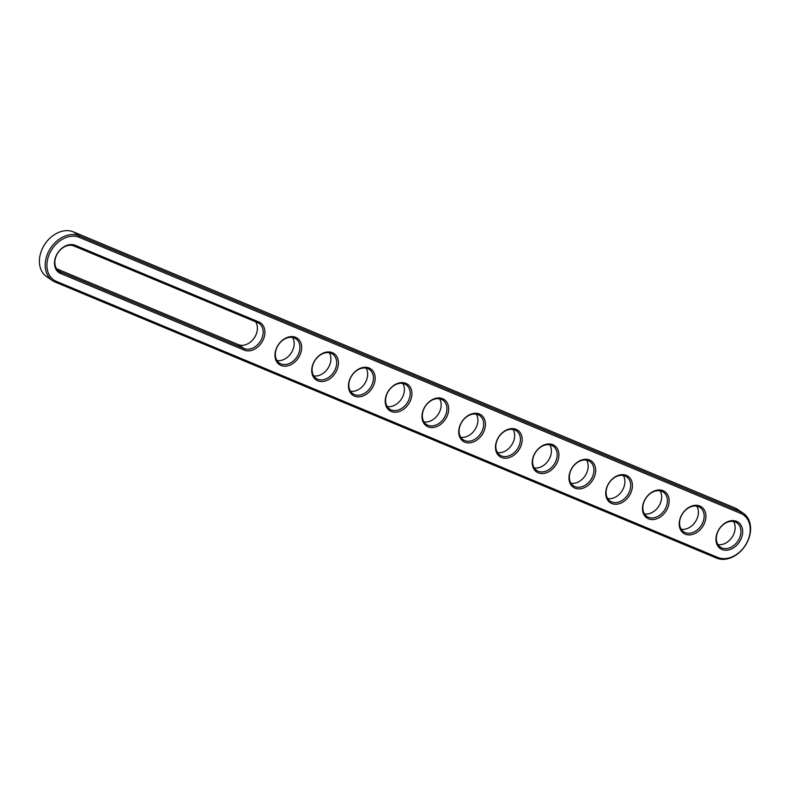 <?xml version="1.0" encoding="UTF-8"?>
<svg xmlns="http://www.w3.org/2000/svg" width="790" height="790" viewBox="0 0 790 790"><rect width="100%" height="100%" fill="white"/><g stroke="black" fill="none" stroke-linecap="round" stroke-linejoin="round"><path stroke-width="1.19" d="M55.102 282.04A26.198 19.74 -56 0 1 52.486 280.628A26.198 19.74 -56 0 1 49.721 249.531A26.198 19.74 -56 0 1 79.178 235.785L740.664 511.861A26.198 19.74 -56 0 1 743.281 513.263A26.198 19.74 -56 0 1 746.046 544.369A26.198 19.74 -56 0 1 716.589 558.115L55.102 282.04L56.367 281.388A24.944 18.792 -56 0 1 50.333 252.069A24.944 18.792 -56 0 1 79.286 237.356L740.773 513.431A24.944 18.792 -56 0 1 746.807 542.75A24.944 18.792 -56 0 1 717.853 557.463L56.367 281.388M52.486 280.628L46.719 276.737A26.198 19.74 -56 0 1 43.954 245.631A26.198 19.74 -56 0 1 73.411 231.885L734.898 507.96A26.198 19.74 -56 0 1 737.514 509.372L743.281 513.263M244.248 350.118L60.504 273.429A15.928 12.008 -56 0 1 56.653 254.706A15.928 12.008 -56 0 1 75.149 245.305L258.893 321.994A15.928 12.008 -56 0 1 262.744 340.717A15.928 12.008 -56 0 1 244.248 350.118L244.15 348.548L60.395 271.859A14.674 11.06 -56 0 1 58.934 271.069A14.674 11.06 -56 0 1 57.384 253.659A14.674 11.06 -56 0 1 73.885 245.957L257.629 322.646A14.674 11.06 -56 0 1 259.09 323.436A14.674 11.06 -56 0 1 260.641 340.846A14.674 11.06 -56 0 1 244.15 348.548L238.373 344.657L56.673 268.817M299.489 356.053A15.928 12.008 -56 0 1 281.003 365.454A15.928 12.008 -56 0 1 277.152 346.731A15.928 12.008 -56 0 1 295.638 337.33A15.928 12.008 -56 0 1 299.489 356.053M336.244 371.399A15.928 12.008 -56 0 1 317.748 380.79A15.928 12.008 -56 0 1 313.897 362.067A15.928 12.008 -56 0 1 332.393 352.676A15.928 12.008 -56 0 1 336.244 371.399M372.989 386.735A15.928 12.008 -56 0 1 354.503 396.136A15.928 12.008 -56 0 1 350.651 377.413A15.928 12.008 -56 0 1 369.137 368.012A15.928 12.008 -56 0 1 372.989 386.735M666.987 509.432A15.928 12.008 -56 0 1 648.491 518.832A15.928 12.008 -56 0 1 644.64 500.11A15.928 12.008 -56 0 1 663.136 490.709A15.928 12.008 -56 0 1 666.987 509.432M703.732 524.767A15.928 12.008 -56 0 1 685.246 534.168A15.928 12.008 -56 0 1 681.395 515.445A15.928 12.008 -56 0 1 699.881 506.044A15.928 12.008 -56 0 1 703.732 524.767M409.743 402.071A15.928 12.008 -56 0 1 391.248 411.472A15.928 12.008 -56 0 1 387.396 392.749A15.928 12.008 -56 0 1 405.892 383.348A15.928 12.008 -56 0 1 409.743 402.071M519.988 448.078A15.928 12.008 -56 0 1 501.502 457.479A15.928 12.008 -56 0 1 497.641 438.756A15.928 12.008 -56 0 1 516.137 429.355A15.928 12.008 -56 0 1 519.988 448.078M483.243 432.742A15.928 12.008 -56 0 1 464.747 442.143A15.928 12.008 -56 0 1 460.896 423.42A15.928 12.008 -56 0 1 479.392 414.019A15.928 12.008 -56 0 1 483.243 432.742M446.488 417.406A15.928 12.008 -56 0 1 428.002 426.807A15.928 12.008 -56 0 1 424.151 408.084A15.928 12.008 -56 0 1 442.637 398.683A15.928 12.008 -56 0 1 446.488 417.406M556.743 463.424A15.928 12.008 -56 0 1 538.247 472.815A15.928 12.008 -56 0 1 534.395 454.092A15.928 12.008 -56 0 1 552.882 444.701A15.928 12.008 -56 0 1 556.743 463.424M740.487 540.103A15.928 12.008 -56 0 1 721.991 549.504A15.928 12.008 -56 0 1 718.14 530.781A15.928 12.008 -56 0 1 736.636 521.38A15.928 12.008 -56 0 1 740.487 540.103M630.232 494.096A15.928 12.008 -56 0 1 611.746 503.497A15.928 12.008 -56 0 1 607.895 484.774A15.928 12.008 -56 0 1 626.381 475.373A15.928 12.008 -56 0 1 630.232 494.096M593.488 478.76A15.928 12.008 -56 0 1 574.992 488.161A15.928 12.008 -56 0 1 571.14 469.438A15.928 12.008 -56 0 1 589.636 460.037A15.928 12.008 -56 0 1 593.488 478.76M297.929 355.224A14.674 11.06 -56 0 1 279.433 363.094A14.674 11.06 -56 0 1 278.475 344.746A14.674 11.06 -56 0 1 295.845 338.772A14.674 11.06 -56 0 1 297.929 355.224M334.674 370.569A14.674 11.06 -56 0 1 316.178 378.43A14.674 11.06 -56 0 1 315.22 360.092A14.674 11.06 -56 0 1 332.59 354.108A14.674 11.06 -56 0 1 334.674 370.569M371.428 385.905A14.674 11.06 -56 0 1 352.933 393.776A14.674 11.06 -56 0 1 351.965 375.428A14.674 11.06 -56 0 1 369.345 369.444A14.674 11.06 -56 0 1 371.428 385.905M665.417 508.602A14.674 11.06 -56 0 1 646.921 516.472A14.674 11.06 -56 0 1 645.963 498.125A14.674 11.06 -56 0 1 663.333 492.14A14.674 11.06 -56 0 1 665.417 508.602M702.172 523.938A14.674 11.06 -56 0 1 683.676 531.808A14.674 11.06 -56 0 1 682.708 513.461A14.674 11.06 -56 0 1 700.078 507.486A14.674 11.06 -56 0 1 702.172 523.938M408.173 401.241A14.674 11.06 -56 0 1 389.677 409.111A14.674 11.06 -56 0 1 388.719 390.764A14.674 11.06 -56 0 1 406.09 384.779A14.674 11.06 -56 0 1 408.173 401.241M518.418 447.249A14.674 11.06 -56 0 1 499.932 455.119A14.674 11.06 -56 0 1 498.964 436.771A14.674 11.06 -56 0 1 516.334 430.797A14.674 11.06 -56 0 1 518.418 447.249M481.673 431.913A14.674 11.06 -56 0 1 463.177 439.783A14.674 11.06 -56 0 1 462.219 421.435A14.674 11.06 -56 0 1 479.589 415.461A14.674 11.06 -56 0 1 481.673 431.913M444.928 416.577A14.674 11.06 -56 0 1 426.432 424.447A14.674 11.06 -56 0 1 425.464 406.1A14.674 11.06 -56 0 1 442.834 400.115A14.674 11.06 -56 0 1 444.928 416.577M555.173 462.594A14.674 11.06 -56 0 1 536.677 470.455A14.674 11.06 -56 0 1 535.719 452.117A14.674 11.06 -56 0 1 553.089 446.133A14.674 11.06 -56 0 1 555.173 462.594M738.917 539.274A14.674 11.06 -56 0 1 720.421 547.144A14.674 11.06 -56 0 1 719.463 528.796A14.674 11.06 -56 0 1 736.833 522.822A14.674 11.06 -56 0 1 738.917 539.274M628.672 493.266A14.674 11.06 -56 0 1 610.176 501.137A14.674 11.06 -56 0 1 609.218 482.789A14.674 11.06 -56 0 1 626.588 476.805A14.674 11.06 -56 0 1 628.672 493.266M591.917 477.93A14.674 11.06 -56 0 1 573.421 485.801A14.674 11.06 -56 0 1 572.464 467.453A14.674 11.06 -56 0 1 589.834 461.469A14.674 11.06 -56 0 1 591.917 477.93M255.585 321.787A14.674 11.06 -56 0 1 253.699 338.703A14.674 11.06 -56 0 1 238.373 344.657M292.537 337.439A14.674 11.06 -56 0 1 292.162 351.333A14.674 11.06 -56 0 1 276.964 360.536M329.292 352.775A14.674 11.06 -56 0 1 328.907 366.678A14.674 11.06 -56 0 1 313.709 375.872M366.037 368.12A14.674 11.06 -56 0 1 365.651 382.014A14.674 11.06 -56 0 1 350.464 391.208M660.035 490.817A14.674 11.06 -56 0 1 659.65 504.711A14.674 11.06 -56 0 1 644.452 513.905M696.78 506.153A14.674 11.06 -56 0 1 696.395 520.047A14.674 11.06 -56 0 1 681.207 529.241M402.791 383.456A14.674 11.06 -56 0 1 402.406 397.35A14.674 11.06 -56 0 1 387.209 406.544M513.036 429.464A14.674 11.06 -56 0 1 512.651 443.358A14.674 11.06 -56 0 1 497.463 452.561M476.291 414.128A14.674 11.06 -56 0 1 475.906 428.022A14.674 11.06 -56 0 1 460.708 437.216M439.536 398.792A14.674 11.06 -56 0 1 439.151 412.686A14.674 11.06 -56 0 1 423.963 421.88M549.781 444.8A14.674 11.06 -56 0 1 549.406 458.704A14.674 11.06 -56 0 1 534.208 467.897M733.535 521.489A14.674 11.06 -56 0 1 733.15 535.383A14.674 11.06 -56 0 1 717.952 544.587M623.28 475.481A14.674 11.06 -56 0 1 622.905 489.375A14.674 11.06 -56 0 1 607.707 498.569M586.536 460.145A14.674 11.06 -56 0 1 586.15 474.04A14.674 11.06 -56 0 1 570.963 483.233M73.411 231.885L79.178 235.785L79.286 237.356M716.589 558.115L717.853 557.463M734.898 507.96L740.664 511.861L740.773 513.431M257.629 322.646L258.893 321.994M75.149 245.305L73.885 245.957M60.504 273.429L60.395 271.859L57.66 270.012"/></g></svg>
